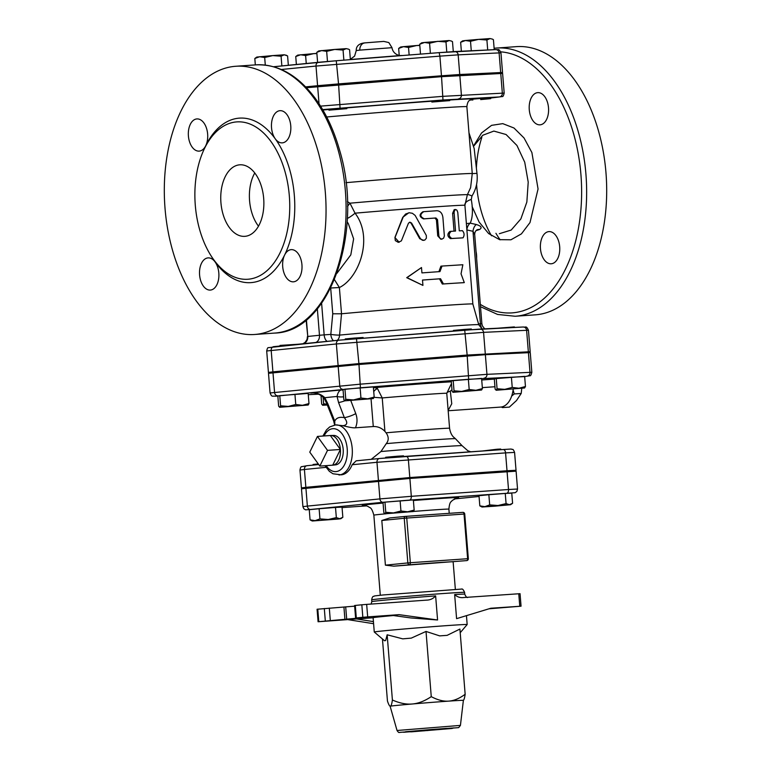 <?xml version="1.0" encoding="UTF-8"?>
<svg xmlns="http://www.w3.org/2000/svg" width="771" height="771" viewBox="0 0 771 771"><rect width="100%" height="100%" fill="white"/><g stroke="black" fill="none" stroke-linecap="round" stroke-linejoin="round"><path stroke-width="1.16" d="M480.68 99.584L490.664 98.659L480.68 99.584M472.796 100.095L472.787 99.18L482.183 98.312L490.597 97.763L490.664 98.659M346.092 108.73L328.947 110.157L346.092 108.73M328.947 110.157L328.88 109.26L337.804 108.422L346.748 107.824L346.815 108.721M431.866 102.051L431.799 101.155L440.713 100.317L449.657 99.719L449.734 100.616L431.866 102.051L449.734 100.616M470.512 41.297L465.472 40.506L478.608 39.369L470.512 41.297L471.274 50.761M490.057 38.569L486.906 40.005L478.608 39.369L490.057 38.569L492.37 39.099L490.057 38.569M494.23 49.672L493.421 39.687L492.37 39.099M460.644 42.27L462.639 40.853L465.472 40.506L460.644 42.27L461.366 51.243M419.81 45.479L416.619 45.528L419.79 45.277M408.534 47.445L403.493 46.655L416.619 45.528L408.534 47.445L409.141 55.011M403.493 46.655L398.655 48.428L400.66 47.002L403.493 46.655M316.9 53.584L313.71 53.633L316.881 53.382M300.574 54.77L295.746 56.534L297.741 55.107L313.71 53.633L305.615 55.551L300.574 54.77M259.644 56.726L254.815 58.49L256.81 57.064L272.78 55.589L264.684 57.507L259.644 56.726M288.344 65.284L287.593 55.907L284.229 54.789L286.542 55.31M284.229 54.789L281.078 56.216L272.78 55.589L284.229 54.789M321.632 50.568L316.794 52.332L318.789 50.915L334.759 49.431L326.663 51.358L321.632 50.568M346.218 48.631L343.056 50.067L334.759 49.431L346.218 48.631L348.531 49.161L346.218 48.631M350.371 59.637L349.581 49.749L348.531 49.161M487.706 49.98L486.906 40.005M399.214 55.387L398.655 48.428M296.382 64.485L295.746 56.534M306.251 63.501L305.615 55.551M265.291 65.082L264.684 57.507M281.858 65.921L281.078 56.216M255.326 64.899L254.815 58.49M343.866 60.148L343.056 50.067M327.482 61.468L326.663 51.358M317.604 62.374L316.794 52.332M419.713 44.226L421.708 42.8L424.542 42.463L419.713 44.226L420.503 54.115M437.677 41.326L429.582 43.243L424.542 42.463L449.127 40.526L445.975 41.952L437.677 41.326M449.127 40.526L451.44 41.056L449.127 40.526M453.3 51.628L452.49 41.644L451.44 41.056M446.785 52.071L445.975 41.952M430.391 53.334L429.582 43.243M454.832 51.551L495.531 49.614A3.585 3.296 87.3 0 1 499.097 52.9L500.957 52.871L502.538 72.532L488.65 73.563M363.767 43.128L364.962 42.877A7.17 5.744 84.3 0 0 359.797 50.125L391.996 47.686L388.815 42.559L383.785 41.403L364.837 42.887C357.108 43.542 356.077 48.13 356.25 50.558L359.797 50.125M502.538 72.532L500.678 72.551L499.097 52.9L458.167 54.857A3.585 3.296 87.3 0 0 454.601 51.561L439.181 52.64L439.884 56.129L458.167 54.857L459.747 74.508L500.678 72.551M338.546 83.894L317.585 85.706L316.004 66.055L439.884 56.129L441.465 75.789L338.546 83.894L336.262 60.755L318.577 62.278A3.585 2.872 84.3 0 0 318.519 62.287A3.585 2.872 84.3 0 0 316.004 66.055L281.338 69.496M305.624 86.892L317.585 85.706M459.747 74.508L441.465 75.789M473.394 74.748L488.66 73.727M326.943 85.224L344.81 83.788M429.861 77.119L447.729 75.683M496.206 390.213L495.136 389.124L494.317 378.966L496.254 378.58L524.637 376.344L525.456 386.502L524.588 387.977L496.206 390.213L497.064 388.738L504.754 389.365L512.233 387.428L518.95 388.247L525.456 386.502M279.728 407.261L280.596 405.797L288.277 406.413L295.756 404.486L302.473 405.295L279.728 407.261L278.659 406.182L277.839 396.024L279.777 395.639L308.169 393.403L308.978 403.561L308.207 405.006L302.473 405.295L308.978 403.561M344.916 400.795L345.784 399.32L353.465 399.947L360.944 398.009L367.661 398.829L344.82 400.833L343.847 399.706L343.028 389.557L344.965 389.162L373.357 386.926L374.176 397.084L373.309 398.559L367.661 398.829L374.176 397.084M453.155 392.266L454.023 390.801L461.704 391.417L452.905 392.227L452.085 391.186L451.266 381.028L453.203 380.643L481.596 378.407L482.415 388.565L481.547 390.03L475.9 390.299L482.415 388.565M453.059 392.304L481.547 390.03M455.603 356.877L455.555 356.318L467.303 355.248L473.423 354.882L473.471 355.479M270.072 392.959L268.491 373.309L358.978 364.49L485.364 354.689L530.255 352.607L531.836 372.268L486.944 374.34L360.558 384.141L270.072 392.959C272.018 397.537 272.163 395.735 275.363 396.236A3.585 3.296 87.3 0 1 275.237 396.236M306.415 87.711L441.532 76.676L502.605 73.418L504.186 93.069L443.113 96.327L320.543 106.128M429.881 77.351A80.666 1.128 175.4 0 0 344.83 84.01M326.971 85.591A80.666 1.128 175.4 0 0 306.309 87.595M412.283 703.99A36.748 0.511 175.4 0 0 397.402 705.349A36.748 0.511 175.4 0 0 390.377 706.169A36.748 0.511 175.4 0 0 390.126 706.246A36.748 0.511 175.4 0 0 390.126 706.255L390.377 706.169C391.148 706.053 391.822 704 392.4 700.001C399.657 703.219 406.288 704.549 412.283 703.99C418.287 703.509 424.619 701.061 431.259 696.647C437.629 700.039 443.431 701.533 448.664 701.128A36.748 0.511 175.4 0 0 412.283 703.99M460.432 725.395L397.036 730.494C398.164 732.171 398.925 732.816 399.311 732.44L458.687 727.612L460.432 725.395L463.381 700.357A36.748 0.511 175.4 0 0 448.664 701.128C453.897 700.8 459.4 698.516 465.154 694.276C464.576 698.266 463.901 700.319 463.13 700.434M382.455 638.976L387.447 700.993C388.642 704.636 389.615 706.361 390.377 706.169M431.259 696.647L426.016 631.439L439.672 635.882A37.037 0.52 -4.6 0 1 447.113 635.362L459.911 629.069L465.154 694.276M426.016 631.439L411.28 638.118A37.037 0.52 -4.6 0 0 402.761 638.86L387.158 634.793L385.654 640.556A37.037 0.52 -4.6 0 0 384.565 640.768L374.263 632.008A46.607 0.655 -4.6 0 1 374.263 631.998A46.607 0.655 -4.6 0 1 383.486 630.871A46.607 0.655 -4.6 0 1 435.336 626.466A46.607 0.655 -4.6 0 1 467.168 624.529A46.607 0.655 -4.6 0 1 467.168 624.539L460.2 632.721M387.158 634.793L392.4 700.001M467.843 597.4C466.975 597.91 465.944 596.831 464.73 594.152A46.607 0.655 175.4 0 0 454.649 594.557C457.261 596.995 460.277 597.988 463.689 597.535L463.477 597.544M454.649 594.557L456.586 618.65L490.819 608.242L521.051 606.189L520.049 593.68L463.689 597.535M426.411 600.137C430.16 600.098 433.235 598.682 435.634 595.887L437.571 619.98L410.904 617.957L392.16 615.364L399.079 614.66L367.68 616.896L366.668 604.387L426.517 600.137M435.634 595.887A46.607 0.655 175.4 0 0 381.047 600.493A46.607 0.655 175.4 0 0 371.815 601.631L371.111 604.069M354.641 606.16L317.074 609.244L318.086 621.754L369.415 617.089M355.306 605.437L354.593 605.524L355.595 618.034L356.308 617.947L355.306 605.437L361.83 604.792L362.833 617.292L367.68 616.896M366.668 604.387L361.83 604.792M393.403 615.537A46.607 0.655 175.4 0 0 382.339 616.578A46.607 0.655 175.4 0 0 373.116 617.706L374.263 631.998M369.454 617.475L355.595 618.034M521.051 606.189L489.007 608.791M373.116 617.764L318.086 621.754M362.833 617.292L356.308 617.947M399.079 614.66L437.571 619.98M356.327 618.92L373.424 621.619M348.309 619.701L373.598 623.7M484.689 473.211L498.933 471.553L502.519 471.37L502.567 471.958M500.774 449.695L500.726 449.04L497.131 449.223L482.897 450.939M314.954 487.339L314.905 486.809L332.793 485.576M318.288 463.94L313.113 464.47L313.161 465.096M489.681 504.889L497.979 505.516L484.853 506.653L489.681 504.889L488.862 494.731L505.256 493.44L506.075 503.598L509.438 504.716L497.979 505.516L506.075 503.598M482.01 507.01L479.813 505.863L484.853 506.653L482.01 507.01L494.625 506.19L510.595 504.706L509.438 504.716L512.59 503.28L510.595 504.706M312.274 521.003L310.067 519.866L315.108 520.656L319.936 518.893L328.234 519.519L336.329 517.601L339.693 518.719L312.274 521.003L338.016 519.056L340.849 518.71L339.693 518.719L342.844 517.283L340.849 518.71M505.256 493.44L511.771 493.122L512.59 503.28M488.862 494.731L478.993 495.705L479.813 505.863M310.067 519.866L309.248 509.708L319.117 508.735L319.936 518.893M319.117 508.735L335.51 507.443L336.329 517.601M335.51 507.443L342.025 507.125L342.844 517.283M387.505 480.208L387.456 479.601L399.195 478.54L405.324 478.165L405.373 478.772M403.58 456.499L403.522 455.834L397.402 456.21L385.654 457.27L385.712 457.935M384.816 513.804L385.77 512.301L384.96 502.143L383.023 502.528L383.842 512.686L384.816 513.804L413.295 511.53L407.657 511.799L414.162 510.065L413.295 511.53M385.77 512.301L393.461 512.917L384.912 513.765M393.461 512.917L400.939 510.99L407.657 511.799L393.461 512.917M384.96 502.143L413.343 499.907L414.162 510.065M400.12 500.832L400.939 510.99M302.916 506.653L303.764 508.696L305.557 509.833L310.52 509.477A3.585 2.872 -95.7 0 1 307.369 506.104L302.916 506.653L301.471 488.785L409.883 478.444L516.098 471.177L517.534 489.036L508.513 489.508A3.585 2.149 86 0 1 506.672 493.295L515.163 492.708L516.869 491.426L517.534 489.036M455.343 589.227L453.136 561.818A37.644 0.53 175.4 0 0 438.053 562.618A37.644 0.53 175.4 0 0 393.817 566.165L385.404 565.162L407.84 562.926A1.793 1.436 84.3 0 0 409.42 564.613A1.793 1.07 -94 0 0 410.345 562.724L407.84 562.926L404.245 518.266L406.751 518.064A1.793 1.07 -94 0 0 405.556 516.377A1.793 1.436 84.3 0 0 404.245 518.266L381.809 520.492L389.827 517.939L405.507 516.387A1.793 1.793 0 0 1 405.556 516.377A1.793 1.07 -94 0 0 405.536 516.377L462.831 512.368A1.793 1.07 86 0 1 464.026 514.055L464.74 514.016A1.793 1.793 0 0 0 462.831 512.368A1.793 1.07 86 0 0 462.812 512.378L405.575 516.377M338.826 340.194L273.763 346.651A3.585 2.872 84.3 0 0 273.705 346.661A3.585 2.872 84.3 0 0 271.19 350.429L272.915 371.863L358.91 363.594L467.149 355.065L530.178 351.721L528.453 330.277L526.612 330.306A3.585 3.296 -92.7 0 0 523.046 327.01L480.227 329.053M272.915 371.863L268.424 372.412L282.167 371.824M530.178 351.721L516.503 353.185M347.364 365.444L347.316 364.837L356.241 363.999L365.184 363.401L365.232 363.999M282.167 371.844L282.128 371.314L300.015 370.07M501.805 353.908L516.503 353.205M326.393 367.459A80.666 1.128 -4.6 0 1 334.865 366.572A80.666 1.128 -4.6 0 1 347.364 365.387M365.213 363.787A80.666 1.128 -4.6 0 1 455.594 356.732M326.711 116.99A87.836 1.224 -4.6 0 1 418.383 109.492A87.836 1.224 -4.6 0 1 466.869 106.697L472.257 173.61L470.609 187.594L467.361 194.774A81.263 1.137 175.4 0 0 349.947 203.187L347.413 201.645M325.969 467.342L304.42 469.481A3.585 2.872 -95.7 0 1 306.935 465.713L301.634 466.696C301.027 466.503 300.468 467.611 299.967 470.031L304.42 469.481L305.856 487.349L301.403 487.889L314.934 487.108M324.976 465.723L329.362 471.332L332.956 473.77L341.148 474.83A25.096 15.034 86 0 0 352.154 464.74L356.163 460.827L379.477 458.514A3.585 2.872 84.3 0 1 379.544 458.504L405.951 456.326A3.585 2.149 86 0 1 405.98 456.326A3.585 2.149 86 0 1 408.37 459.689L409.806 477.557L507.01 470.753L516.03 470.281L502.547 471.727M409.806 477.557L305.856 487.349M346.189 484.246L346.179 484.121A62.74 0.877 -4.6 0 1 358.602 482.588A62.74 0.877 -4.6 0 1 387.485 479.967M405.344 478.483A62.74 0.877 -4.6 0 1 471.254 474.059L471.254 474.155M514.43 327.424L514.382 326.914L497.285 328.244M297.934 344.251L280.046 345.408L280.095 346.025M363.151 338.141L363.102 337.496L354.159 338.093L345.235 338.941L345.283 339.597M496.11 390.251L524.588 387.977M327.183 404.736L322.779 405.209L323.637 403.744L327.02 404.303M320.996 395.35L321.7 404.129L322.683 405.247L327.299 405.016M279.632 407.3L308.121 405.026M344.82 400.833L373.309 398.559M323.097 397.017L323.637 403.744M279.777 395.639L280.596 405.797M294.936 394.328L295.756 404.486M360.124 387.852L360.944 398.009M344.965 389.162L345.784 399.32M496.254 378.58L497.064 388.738M511.414 377.27L512.233 387.428M471.389 329.631L471.341 328.976L465.212 329.342L453.473 330.412L453.521 331.019M461.704 391.417L469.182 389.49L475.9 390.299L461.704 391.417M468.363 379.332L469.182 389.49M453.203 380.643L454.023 390.801M502.885 406.606L502.413 407.589L501.362 407.001M513.101 389.953L514.238 393.942L511.674 396.072M514.238 393.942L521.206 393.451L521.774 388.295M502.413 407.589L509.38 407.098L516.512 400.525L521.206 393.451M448.173 410.75L500.581 407.088A24.2 14.495 -94 0 0 513.216 389.066M319.83 466.079L309.769 452.134L317.45 436.425L327.511 450.37L319.83 466.079L332.715 465.183L340.397 449.474L327.511 450.37M330.335 435.519A14.88 8.915 86 0 1 330.72 435.499A14.88 8.915 86 0 1 340.397 449.474L330.335 435.519L317.45 436.425M340.397 449.474A14.88 8.915 86 0 1 332.793 465.173A14.88 8.915 86 0 1 332.715 465.183M333.207 435.451A14.755 8.838 86 0 1 333.592 435.422A14.755 8.838 86 0 1 343.201 449.532A14.755 8.838 86 0 1 335.645 464.846L332.793 465.173M448.153 410.49L451.758 403.753L450.331 391.176L451.951 389.75A8.963 5.368 86 0 1 451.96 389.615M450.331 391.176A8.963 2.274 -4.7 0 0 446.766 393.306L446.833 394.106M451.469 383.544L446.766 393.306A44.814 0.626 -4.6 0 0 382.233 397.942L377.462 388.565L374.831 387.63A8.963 5.368 -94 0 0 373.443 388.083M371.227 459.333L380.961 451.536L386.261 443.624C388.912 440.405 388.854 436.8 386.078 432.801L384.922 431.394C381.684 428.001 377.809 426.392 373.28 426.536L355.441 427.789C353.542 428.059 349.379 427.356 342.96 425.688L335.501 424.917L329.689 426.951L326.499 429.842L322.904 436.039M311.233 393.027C309.161 393.557 317.565 390.704 324.321 398.588A8.963 1.176 -30.1 0 1 324.321 398.588L324.321 398.597A8.963 1.176 -30.1 0 1 324.832 397.701C321.025 394.087 316.399 392.535 310.954 393.046L311.995 392.979M377.462 388.565A8.963 4.857 -65.3 0 0 373.723 391.562M374.089 397.335L382.233 397.942L384.922 431.394M324.321 398.588L326.634 403.339A8.963 1.503 -21.8 0 0 327.771 403.609L324.832 397.701A86.583 1.205 -4.6 0 1 337.052 396.458L338.556 402.52L344.348 417.651A8.963 1.725 -20.8 0 0 355.768 413.632L350.766 400.506M326.634 403.339L333.641 420.87A8.963 1.503 -21.8 0 0 334.749 421.139L327.771 403.609M334.836 424.985L334.749 421.139C336.301 417.863 339.5 416.697 344.348 417.651C347.943 422.469 347.48 425.149 342.96 425.688M343.076 390.165L341.563 389.953C339.375 390.213 337.871 392.381 337.052 396.458A8.963 3.845 172.5 0 0 343.606 396.786M344.801 400.824A8.963 1.725 159.2 0 1 338.556 402.52M461.039 273.821L464.296 282.61L443.46 283.921L440.53 278.736L422.498 280.046L422.932 285.405L407.03 277.637L421.496 267.537L421.93 272.895L439.952 271.594L442.024 266.062L462.86 264.742L461.039 273.821M443.46 283.921L442.332 284.036A77.977 1.089 175.4 0 1 462.706 282.745L464.296 282.61M438.892 271.7L440.896 266.168L442.024 266.062M422.932 285.405L406.712 277.685L421.496 267.537M442.332 284.036L439.46 278.842A77.977 1.089 175.4 0 0 422.508 280.075M439.46 278.842L440.53 278.736M420.436 238.644L422.392 240.282L424.821 240.07L426.373 238.229L426.324 235.492L415.145 215.437L412.389 213.288L409.247 212.748L405.662 214.001L403.32 216.728L394.964 237.67L395.311 240.61L398.27 242.335L401.373 240.88L408.476 223.166L409.989 222.183L411.569 223.07L420.436 238.644L419.742 238.721L411.049 223.137L409.574 222.25M423.703 240.417L419.742 238.721M399.166 242.267L394.916 237.478L402.741 217.316L408.775 212.796M462.446 230.683C464.393 232.987 464.585 235.367 463.014 237.834L451.796 238.47C448.587 236.283 448.394 233.892 451.228 231.319L455.536 231.059L454.08 212.382L454.562 210.464L455.69 209.51L456.933 210.184L457.781 212.401L459.285 230.847L462.446 230.683M461.395 237.969L461.376 237.969A77.977 1.089 175.4 0 0 450.409 238.596C447.257 236.398 447.064 234.018 449.83 231.454L451.141 231.329M449.83 231.454L451.228 231.319M454.042 231.146L452.606 213.326L454.196 209.645L455.728 209.51M423.761 211.659C419.713 214.357 419.906 216.738 424.329 218.81L435.933 217.971L437.523 219.658L438.901 236.321L440.164 238.499L441.985 239.116L443.653 238.114L444.356 235.945L442.901 217.499C442.284 213.172 440.26 210.917 436.81 210.724L423.558 211.678M441.985 239.116L440.81 239.232L437.716 235.849L436.415 219.774L434.863 218.077A77.977 1.089 175.4 0 0 423.52 218.897C419.183 216.815 418.99 214.434 422.942 211.746M467.342 194.784A81.263 1.137 175.4 0 0 467.361 194.774L464.913 205.337L472.854 304.005L478.762 324.716A82.198 1.147 175.4 0 0 428.483 327.704A82.198 1.147 175.4 0 0 339.587 335.096A7.17 0.858 5.3 0 1 330.817 334.402L324.157 334.874A7.17 3.778 -94.1 0 0 327.183 341.351M476.314 224.515A7.17 4.163 -78.1 0 0 472.989 231.31L474.705 234.654C474.714 232.379 475.485 230.77 477.027 229.825L477.027 229.825A7.17 5.619 -113.5 0 1 479.581 229.507C482.367 227.696 481.277 226.028 476.314 224.515L470.243 223.147A7.17 4.134 -76.5 0 0 466.86 229.527M475.977 230.674L479.581 229.507M464.865 204.411A10.755 5.657 176.9 0 1 471.264 199.506C473.076 209.558 472.739 217.432 470.243 223.147L466.388 223.619M472.854 304.005A77.977 1.089 175.4 0 0 425.602 306.8A77.977 1.089 175.4 0 0 341.524 313.778L332.754 313.787L330.817 334.402A7.17 3.778 85.9 0 0 333.592 340.715M337.206 340.358A7.17 5.002 -95.4 0 0 339.587 335.096L341.524 313.778L339.385 287.535C358.775 278.283 373.964 237.969 355.046 213.181A10.755 2.583 -35.9 0 1 347.297 218.501M473.799 145.998L482.8 135.243L493.854 131.08L506.075 134.52L516.936 145.468L524.723 162.199L528.212 182.101L526.853 202.041L520.868 218.916L511.183 230.057L499.348 233.709M471.264 199.506L471.968 195.979C476.237 189.097 477.904 181.571 476.97 173.379L474.175 148.533L468.97 132.814M330.672 288.007L339.385 287.535L334.46 279.671M347.123 221.826L348.319 223.551L353.629 238.875L350.805 254.883L336.917 273.329M476.073 251.616A16.133 9.666 86 0 1 476.565 254.999A16.133 9.666 86 0 1 476.613 258.42M529.272 109.694A16.133 9.666 86 0 1 537.763 92.645A16.133 9.666 86 0 1 548.528 108.065A16.133 9.666 86 0 1 540.008 124.835A16.133 9.666 86 0 1 529.272 109.694M548.779 231.618A16.133 9.666 86 0 1 548.942 231.608A16.133 9.666 86 0 1 559.707 247.028A16.133 9.666 86 0 1 551.188 263.788A16.133 9.666 86 0 1 540.442 248.513A16.133 9.666 86 0 1 548.779 231.618M500.196 239.82A78.873 47.243 86 0 1 495.926 233.295M480.506 306.713L497.574 314.443L515.163 316.255L535.209 314.847A134.433 80.521 -94 0 0 536.606 314.732A134.433 80.521 -94 0 0 606.064 173.957A134.433 80.521 -94 0 0 516.445 46.636L494.115 48.245M213.528 259.451A78.873 47.243 -94 0 0 247.79 279.256A78.873 47.243 -94 0 0 289.433 197.299A78.873 47.243 -94 0 0 236.813 121.895A78.873 47.243 -94 0 0 235.984 121.963A78.873 47.243 -94 0 0 196.451 174.805A78.873 47.243 -94 0 0 213.528 259.451M234.394 66.383A134.433 80.521 86 0 1 235.791 66.267A134.433 80.521 86 0 1 325.507 194.755A134.433 80.521 86 0 1 254.555 334.489A134.433 80.521 86 0 1 164.936 207.158A134.433 80.521 86 0 1 234.394 66.383M211.427 256.377A82.458 49.392 -94 0 0 215.09 261.938A16.133 9.666 -94 0 0 208.093 257.89A16.133 9.666 -94 0 0 199.564 274.63A16.133 9.666 -94 0 0 210.31 290.079A16.133 9.666 -94 0 0 210.483 290.06A16.133 9.666 -94 0 0 218.579 279.256A16.133 9.666 -94 0 0 215.09 261.938A82.458 49.392 -94 0 0 284.615 255.037A16.133 9.666 -94 0 0 283.892 272.645A16.133 9.666 -94 0 0 293.462 281.82A16.133 9.666 -94 0 0 301.943 264.79A16.133 9.666 -94 0 0 291.197 249.64A16.133 9.666 -94 0 0 284.615 255.037A82.458 49.392 -94 0 0 275.257 138.809A16.133 9.666 -94 0 0 282.253 142.866A16.133 9.666 -94 0 0 290.783 126.116A16.133 9.666 -94 0 0 280.037 110.677A16.133 9.666 -94 0 0 279.863 110.687A16.133 9.666 -94 0 0 271.768 121.49A16.133 9.666 -94 0 0 275.257 138.809A82.458 49.392 -94 0 0 205.741 145.709A16.133 9.666 -94 0 0 206.455 128.102A16.133 9.666 -94 0 0 196.884 118.927A16.133 9.666 -94 0 0 188.403 135.956A16.133 9.666 -94 0 0 199.149 151.116A16.133 9.666 -94 0 0 205.741 145.719A82.458 49.392 -94 0 0 203.958 149.613M254.767 172.974A35.852 21.472 -94 0 0 258.487 226.173M239.434 164.84A35.852 21.472 86 0 1 239.81 164.811A35.852 21.472 86 0 1 263.73 199.072A35.852 21.472 86 0 1 244.812 236.34A35.852 21.472 86 0 1 220.911 202.387A35.852 21.472 86 0 1 239.434 164.84M467.38 194.735A10.755 1.619 -149.3 0 1 471.968 195.979M464.913 205.337A77.977 1.089 175.4 0 0 355.046 213.181L349.947 203.187A10.755 0.973 -56 0 0 347.509 206.426M322.654 109.598L442.988 99.989L499.338 96.953L490.616 98.042L502.287 96.539C502.894 96.867 503.53 95.71 504.186 93.069M472.777 99.816L470.185 100.076L472.777 99.816M431.799 101.223A95.006 1.33 175.4 0 0 346.757 107.911M471.727 99.363A95.006 1.33 175.4 0 0 472.787 99.18A95.006 1.33 175.4 0 0 449.686 99.999M328.899 109.472A95.006 1.33 175.4 0 0 322.895 110.012M439.171 52.64L336.272 60.755L439.181 52.64L495.647 49.604C498.548 50.25 498.606 47.841 500.957 52.871M318.452 62.297L273.647 66.74L336.262 60.755M350.362 59.502L400.457 55.522A371.044 371.044 0 0 1 402.809 55.512M479.996 329.072L338.961 340.184A3.585 2.872 84.3 0 0 338.893 340.184A3.585 2.872 84.3 0 0 336.378 343.953L483.562 332.359A3.585 3.296 -92.7 0 0 479.996 329.072M275.488 396.227A3.585 3.296 87.3 0 1 275.363 396.236L360.423 387.794L468.662 379.265L524.665 376.595L529.928 375.728C530.544 376.055 531.18 374.899 531.836 372.268M318.529 394.174A3.585 3.296 87.3 0 1 318.413 394.183L308.265 394.665L318.413 394.183A3.585 3.296 87.3 0 1 318.298 394.183M343.056 389.847L341.563 389.953A95.006 1.33 175.4 0 0 310.954 393.046L311.426 393.017M451.334 381.828A55.57 0.781 175.4 0 0 374.831 387.63L373.415 387.726M494.327 379.101L481.721 379.987M403.561 732.267L449.339 728.701L454.254 727.93L433.832 729.327A1.793 1.07 86 0 1 433.813 729.327L408.485 731.496A1.793 0.704 85.1 0 0 408.495 731.496A1.793 0.704 85.1 0 0 408.505 731.496L403.561 732.267A1.793 1.783 78.7 0 0 403.773 732.238L406.558 731.679A1.793 1.783 -101.3 0 1 406.346 731.708M406.519 731.689L430.295 729.607A1.793 0.704 -94.9 0 1 430.295 729.607L433.813 729.327A1.793 1.07 86 0 1 433.794 729.337M405.507 731.891A1.793 1.07 86 0 1 404.977 732.199M454.254 727.93A1.793 1.783 -101.3 0 1 453.705 727.891M454.052 727.93L452.828 727.997A1.793 1.07 -94 0 0 452.828 727.997A1.793 1.07 -94 0 0 452.847 727.997M423.992 730.869A1.793 1.07 -94 0 0 424.782 730.089M426.922 729.906A1.793 0.704 85.1 0 0 427.539 730.58M450.322 728.181A1.793 1.783 78.7 0 0 451.469 728.489M449.339 728.701A1.793 0.704 -94.9 0 1 448.838 728.277M405.613 731.727L446.293 728.373L452.211 728.47L411.521 731.824L405.613 731.727M380.903 598.71A46.607 0.655 -4.6 0 1 432.743 594.306A46.607 0.655 -4.6 0 1 464.585 592.369C463.41 589.69 462.378 588.601 461.492 589.083L383.409 594.942C369.964 596.378 375.94 595.877 373.617 596.359C372.759 596.282 372.114 597.448 371.67 599.848A46.607 0.655 -4.6 0 1 380.903 598.71M346.709 619.441L345.697 606.941M343.924 607.076L344.936 619.585M330.316 620.607L329.313 608.097M324.312 608.512L325.314 621.021M318.789 621.667L317.787 609.157M518.767 593.747L519.77 606.257M479.051 496.485L454.254 498.943L479.051 496.485M507.077 471.65L508.513 489.508L411.319 496.312A3.585 2.149 86 0 1 409.468 500.1L506.672 493.295M366.688 505.882L342.064 507.597L366.688 505.882M409.883 478.444L411.319 496.312L379.91 498.904A3.585 2.872 84.3 0 0 383.062 502.278L409.468 500.1M378.474 481.037L379.91 498.904L307.369 506.104L305.933 488.236M310.52 509.477L383.062 502.278M383.062 503.068A48.4 0.675 175.4 0 0 371.853 504.118A48.4 0.675 175.4 0 0 364.105 505.333M456.952 497.864A48.4 0.675 175.4 0 0 413.391 500.514M468.334 558.676L467.621 558.715A1.793 1.07 86 0 1 466.696 560.613A1.793 1.436 84.3 0 0 466.725 560.604A1.793 1.793 0 0 0 468.334 558.676L464.74 514.016M393.817 566.165L466.725 560.604M467.621 558.715L410.345 562.724L406.751 518.064L464.026 514.055L467.621 558.715M405.469 516.387L389.943 517.929M381.809 520.492L385.404 565.162M363.806 505.323C365.473 505.284 367.468 506.036 369.781 507.578C371.188 507.887 372.547 510.412 373.848 515.153A37.644 0.53 -4.6 0 1 381.308 514.238A37.644 0.53 -4.6 0 1 386.107 513.785M413.487 511.443A37.644 0.53 -4.6 0 1 448.895 509.12L449.233 513.322M476.97 173.379L472.257 173.61A87.836 1.224 175.4 0 0 345.986 182.669M318.722 464.547L307.003 465.703A3.585 2.872 -95.7 0 0 306.935 465.713L318.722 464.537M379.409 458.514L356.231 460.817M507.01 470.753L505.574 452.885L514.585 452.413C513.688 450.1 512.966 449.098 512.416 449.397C509.419 449.079 515.365 448.78 503.184 449.522L379.477 458.514A3.585 2.872 84.3 0 0 376.971 462.282L505.574 452.885A3.585 2.149 -94 0 0 503.184 449.522A3.585 2.149 -94 0 0 503.145 449.532L406.018 456.326M277.724 395.783A3.585 2.872 -95.7 0 1 274.572 392.41L272.992 372.759M342.912 389.307A3.585 2.872 -95.7 0 1 339.76 385.934L338.18 366.283M360.423 387.794L358.978 364.49M468.662 379.265L467.216 355.961M483.947 378.195A3.585 3.296 -92.7 0 0 486.944 374.34L485.364 354.689M526.998 376.142A3.585 3.296 -92.7 0 0 529.995 372.287L528.414 352.636M482.338 387.62L494.943 386.743M352.154 464.74L376.971 462.282L378.407 480.14M386.261 443.624A49.797 0.694 -4.6 0 1 455.42 438.689L453.56 437.07C453.849 437.282 450.64 435.037 449.58 428.262A44.814 0.626 175.4 0 0 386.078 432.801M455.42 438.689L462.089 445.705A55.878 0.781 175.4 0 0 380.961 451.536M338.999 474.984A25.096 15.034 -94 0 0 351.942 446.024A25.096 15.034 -94 0 0 335.501 424.917M324.071 435.962A21.511 12.885 86 0 1 342.343 434.237A21.511 12.885 86 0 1 344.483 464.797A21.511 12.885 86 0 1 326.143 465.636M371.044 398.829L373.28 426.536M355.441 427.789C357.416 423.24 357.532 418.518 355.768 413.632M411.049 223.137L411.569 223.07M452.606 213.326L454.1 213.191M450.409 238.596L451.796 238.47M437.716 235.849L438.824 235.743M423.52 218.897L424.329 218.81M434.863 218.077L435.933 217.971M436.415 219.774L437.523 219.658M340.069 108.094L338.623 84.791M442.988 99.989L441.532 76.676M458.408 98.91A3.585 3.296 -92.7 0 0 461.405 95.055L459.824 75.394M499.338 96.953A3.585 3.296 -92.7 0 0 502.335 93.098L500.755 73.447M317.662 86.603L319.04 103.786M268.424 372.412L266.699 350.978C267.19 348.588 267.739 347.48 268.347 347.663L338.893 340.184L464.72 330.133L467.149 355.065M356.481 338.662L358.91 363.594M485.287 353.793L483.562 332.359L526.612 330.306L528.337 351.74M266.699 350.978L336.378 343.953L338.103 365.396M482.27 328.957A7.17 4.298 86 0 1 480.439 323.801L478.531 323.936M474.705 234.654L481.875 323.724L480.439 323.801L472.989 231.31L466.812 229.912M321.613 303.263L324.157 334.874L319.473 335.269A7.17 5.628 -95.6 0 1 315.831 342.478M317.344 308.834L319.473 335.269A98.649 1.378 175.4 0 0 307.774 336.474A7.17 6.486 -96.3 0 1 303.658 343.683M306.424 319.782L307.774 336.474L306.106 320.042M330.701 288.248L332.754 313.787M472.103 206.503L479.128 222.096L488.621 233.555L499.608 239.665L510.942 239.781L521.437 233.864L529.995 222.568L538.062 188.972L531.884 152.523L524.029 137.97L513.978 128.005L502.769 123.639L491.58 125.345L481.557 132.949L473.751 145.661M500.716 51.84A130.848 78.372 86 0 1 581.373 181.503A130.848 78.372 86 0 1 513.409 312.766A130.848 78.372 86 0 1 480.314 304.362M491.512 235.791A82.458 49.392 86 0 1 476.574 184.452M476.372 168.357A82.458 49.392 86 0 1 481.827 137.402M515.163 316.255A134.433 80.521 -94 0 0 516.56 316.139A134.433 80.521 -94 0 0 586.018 175.354A134.433 80.521 -94 0 0 496.399 48.033M255.837 64.86A134.433 80.521 86 0 1 345.553 193.357A134.433 80.521 86 0 1 274.601 333.082C330.181 332.022 364.346 230.616 339.5 149.882C333.804 129.894 325.748 112.739 315.32 98.418C297.943 75.134 278.119 63.954 255.837 64.86L235.791 66.267M326.933 85.061L326.991 85.745M344.801 83.625L344.849 84.299M429.852 76.955L429.9 77.592M447.71 75.519L447.768 76.204M391.996 47.686C393.094 54.857 400.583 55.965 400.496 55.522M356.25 50.558L354.583 56.11L350.352 59.319M433.813 729.327L452.828 727.997M397.036 730.494L390.126 706.246M371.67 599.848L371.815 601.631M464.585 592.369L464.73 594.152M466.455 615.653L467.168 624.529M373.848 515.153L380.296 595.26M448.895 509.12C449.695 500.851 451.237 502.249 452.278 500.398L457.242 497.806M466.869 106.697C467.881 98.543 470.946 100.606 471.997 99.286L471.977 99.295M333.592 435.422L330.72 435.499M301.403 487.889L299.967 470.031M516.03 470.281L514.585 452.413M449.58 428.262L446.833 394.068M462.089 445.705L467.833 450.756L470.763 451.796M334.624 425.014L333.65 420.889M464.72 330.133L523.162 327.01C526.034 327.656 526.111 325.246 528.453 330.277M481.875 323.724L482.376 325.854L484.66 328.841M478.762 324.716L482.097 328.966M302.936 343.76L305.21 342.305L307.109 339.298L307.427 336.522M254.555 334.489L274.601 333.082M470.609 187.594L470.358 188.326"/></g></svg>
